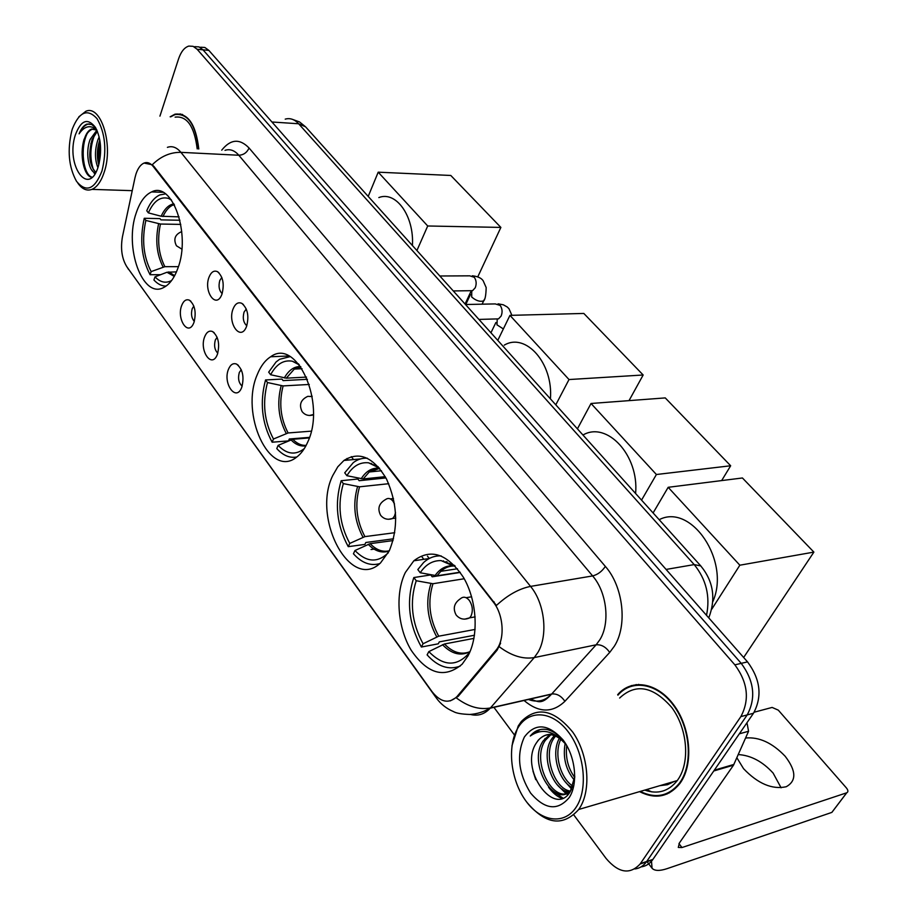 <?xml version="1.0" encoding="UTF-8"?>
<svg xmlns="http://www.w3.org/2000/svg" width="917" height="917" viewBox="0 0 917 917"><rect width="100%" height="100%" fill="white"/><g stroke="black" fill="none" stroke-linecap="round" stroke-linejoin="round"><path stroke-width="1.38" d="M257.322 374.48C239.83 413.716 269.46 478.938 296.432 457.296C300.994 453.949 304.776 448.826 307.78 441.925C326.337 402.999 296.627 337.192 270.653 356.77C265.105 360.301 260.657 366.215 257.322 374.48M332.825 475.407C311.493 517.761 350.305 592.153 380.521 562.923L389.267 550.853C398.528 527.94 397.611 504.006 386.527 479.064C373.506 457.09 359.315 450.889 343.944 460.46L337.777 466.81L332.825 475.407M405.394 572.414C394.963 593.345 397.531 627.664 411.217 650.302C427.689 674.247 444.676 678.867 462.168 664.16L467.922 655.999C479.064 635.813 477.069 600.509 463.475 577.423C447.267 553.604 430.726 548.057 413.842 560.78L405.394 572.414M136.301 212.698C123.761 247.166 142.674 299.79 163.937 287.365C169.725 284.316 174.368 277.943 177.875 268.268C191.137 234.133 172.236 180.706 151.603 191.928C145.058 194.943 139.957 201.866 136.301 212.698M194.014 322.314L193.464 323.632C187.836 336.436 176.465 318.692 181.681 305.499C183.606 300.661 186.197 298.896 189.429 300.203C194.908 304.902 196.444 312.261 194.014 322.314M193.831 306.049L192.215 308.685C190.828 313.992 191.527 318.233 194.312 321.408M217.444 354.226L217.134 354.982C211.495 368.794 199.081 350.432 204.651 336.803C206.612 332.023 209.259 330.269 212.561 331.553C218.361 336.379 219.988 343.932 217.444 354.226M217.123 337.273L215.335 339.978C213.856 345.629 214.681 350.03 217.799 353.194M241.756 387.341L241.698 387.478C236.105 402.38 222.51 383.363 228.482 369.253C230.476 364.553 233.17 362.823 236.54 364.072C242.696 369.024 244.426 376.772 241.756 387.341M241.263 369.677L239.326 372.44C237.755 378.446 238.695 383.008 242.168 386.149M221.971 294.139L221.501 295.285C215.644 308.972 203.471 291.021 209.03 277.175C211.174 271.948 214.005 270.125 217.535 271.696C223.037 276.602 224.516 284.087 221.971 294.139M221.834 277.461L219.793 280.487C218.315 286.138 219.094 290.529 222.155 293.646M246.57 326.383L246.364 326.888C240.529 341.709 227.175 323.128 233.136 308.777C235.314 303.607 238.214 301.808 241.824 303.355C247.67 308.41 249.241 316.09 246.57 326.383M246.283 309.006L244.06 312.089C242.478 318.107 243.395 322.658 246.799 325.741M134.959 177.841L135.968 174.035C137.917 168.224 140.61 164.567 144.061 163.054C147.328 161.85 150.388 162.997 153.242 166.516L493.289 602.056C503.857 614.917 505.187 640.077 495.833 650.405L456.895 696.691C448.894 704.015 440.63 702.365 432.102 691.727L126.89 266.836C121.881 258.754 120.402 248.736 122.442 236.792L134.959 177.841M639.55 791.635C655.437 799.624 668.837 796.965 679.772 783.645L680.655 782.407C693.768 763.437 690.558 727.341 673.766 704.944C657.134 682.305 631.549 678.316 617.668 694.696M664.779 794.225L667.267 793.916M179.503 114.166L180.305 113.868M629.337 686.89L631.492 685.526M144.095 163.066L152.245 164.773L154.033 166.55L496.418 605.461C507.686 595.03 519.068 588.68 530.553 586.399C544.709 603.237 548.297 635.286 537.901 652.423L534.256 657.581L490.228 708.176C484.554 714.274 477.952 716.36 470.398 714.435M661.994 785.055L672.31 782.029M641.075 866.874C645.706 866.313 649.545 863.963 652.606 859.837L753.499 713.243L747.206 714.916C756.158 698.078 754.164 680.895 741.223 663.358L203.001 49.827L199.012 46.905L194.691 46.652L199.012 46.905L203.001 49.827L741.223 663.358C754.164 680.895 756.158 698.078 747.206 714.916L646.68 861.499L747.206 714.916L740.867 716.601C749.808 699.717 747.813 682.466 734.872 664.848L197.121 49.254L193.132 46.331L188.822 46.079C184.432 47.42 181.004 51.73 178.528 58.986L159.925 116.138M634.839 868.961C639.481 868.41 643.321 866.061 646.393 861.911L646.393 861.911C643.321 866.061 639.481 868.41 634.839 868.961M500.59 643.195L497.106 650.153L458.145 696.416L450.304 700.886M198.794 148.978C195.86 124.276 187.916 112.676 174.975 114.178L170.149 116.803M493.919 707.328L514.322 734.815M573.836 814.995L606.126 858.507C618.574 873.064 629.91 874.887 640.123 863.997L740.867 716.601M636.295 684.552L634.014 685.503M181.898 114.281L181.096 114.476M665.799 783.932L668.47 783.152M753.499 713.243C762.451 696.462 760.457 679.337 747.527 661.879L208.858 50.389L204.869 47.478L200.525 47.214M101.982 170.929C106.98 150.491 105.317 133.045 96.996 118.602C87.516 108.332 79.32 111.702 72.432 128.712L71.858 130.546C67.136 150.216 68.695 167.158 76.547 181.371C86.209 192.983 94.692 189.51 101.982 170.929M77.819 183.091C82.083 189.154 86.794 191.24 91.952 189.372C97.133 187.102 101.248 181.302 104.286 171.949C113.57 144.909 100.996 104.4 85.843 111.278L78.839 116.837M197.189 148.898C194.358 126.271 186.999 115.691 175.101 117.135M182.678 114.579L181.875 114.717M198.565 148.967C195.642 124.563 187.79 113.1 174.998 114.602L170.677 116.837M97.901 167.639C94.669 159.409 94.657 150.159 97.867 139.888L99.162 136.908M98.772 164.854C96.617 156.933 96.961 148.646 99.793 139.992L99.804 139.969M95.574 172.797C88.789 172.281 84.994 152.577 90.141 139.476L96.893 130.145M95.872 172.27C89.339 165.679 88.078 154.778 92.078 139.579L97.374 131.28M96.881 130.122L91.528 129.068C88.445 130.294 86.038 133.664 84.318 139.166C86.324 133.767 89.087 130.42 92.606 129.125L94.176 128.85M75.274 135.131C65.382 165.438 89.029 198.267 98.406 166.126L98.52 165.748C102.085 151.305 101.088 138.559 95.528 127.52C87.7 117.502 80.96 120.035 75.274 135.131M95.586 127.612L91.62 124.46L86.977 124.093C83.779 125.32 81.143 128.563 79.08 133.836C84.467 126.019 90.336 124.655 96.698 129.721M79.08 133.836C81.441 128.609 84.387 125.377 87.917 124.15L89.27 123.852M92.113 177.21C83.229 174.998 79.813 147.797 87.298 133.355M95.242 173.359L94.783 172.602M93.534 169.954C89.557 158.297 90.026 146.284 94.967 133.939M99.208 163.146L100.068 141.642M91.918 177.382C84.066 176.442 79.16 155.237 84.146 139.086M94.783 174.081L93.454 171.869M90.474 162.206L90.932 143.35M98.073 162.011L98.497 144.336M176.477 271.879L166.974 272.257L154.996 276.865C160.292 282.39 165.828 283.605 171.617 280.51M160.681 274.676L150.079 274.722C141.505 258.296 139.556 239.486 144.244 218.292L145.849 220.435C141.677 239.624 143.442 256.68 151.145 271.604L164.877 266.675L178.414 266.664M180.775 224.401L160.452 224.035L145.849 220.435M412.421 245.538C414.312 216.08 395.972 190.644 378.836 197.579M144.244 218.292L159.994 218.613L160.956 219.874L179.927 220.252M154.996 276.865L153.918 279.983C157.701 284.121 161.759 286.15 166.103 286.058M151.145 271.604L150.079 274.722M165.519 193.9L159.867 194.92C154.526 197.315 150.159 202.588 146.754 210.738L148.371 212.882L161.151 216.24L179.067 216.859M171.135 199.631L168.682 198.462C160.464 196.181 153.689 200.983 148.371 212.882M500.877 227.416L427.712 225.983L378.205 172.178L450.797 175.468L500.877 227.416L477.757 276.888M471.166 290.976L465.068 304.043M427.712 225.983L416.914 250.536M368.198 196.421L378.205 172.178M309.316 437.936L292.798 439.289L278.126 445.375C286.792 454.408 295.526 455.474 304.306 448.596M288.385 440.894L272.143 442.223C261.815 422.955 259.626 402.196 265.552 379.947L267.489 382.538C262.216 402.701 264.211 421.522 273.472 439.014L288.11 432.962L311.264 431.15M309.27 384.452L283.112 385.919L267.489 382.538M550.418 398.861C553.387 363.224 525.773 332.263 504.281 345.136M309.522 437.352L289.302 438.991L288.534 440.825M265.552 379.947L281.943 379.076L283.101 380.612L307.436 379.306M278.126 445.375L276.785 448.585C283.032 455.508 289.726 458.305 296.867 456.987M273.472 439.014L272.143 442.223M290.104 356.633L279.57 359.304L276.063 361.986L268.681 372.153L270.641 374.732L286.287 378.159L306.519 377.093M298.61 363.969L292.34 361.218C283.548 359.659 276.315 364.164 270.641 374.732M643.161 374.996L569.01 379.546L509.955 315.368L583.82 313.442L643.161 374.996L629.028 400.626M569.01 379.546L555.782 404.833M497.782 340.379L509.955 315.368M393.061 540.572L370.147 543.666L354.959 550.521C366.445 562.362 377.552 563.118 388.281 552.802M393.531 538.783L365.826 542.497L364.92 544.411L348.254 546.658C336.757 525.51 334.407 503.536 341.17 480.726L343.348 483.614C337.307 504.293 339.45 524.226 349.767 543.414L364.92 536.617L394.746 532.708M388.705 483.706L359.556 486.812L343.348 483.614M635.596 493.506C639.206 455.313 606.905 420.846 582.96 435.025M341.17 480.726L357.871 479.006L359.166 480.714L385.931 477.929M354.959 550.521L353.435 553.765C361.699 562.946 370.445 566.225 379.695 563.623M349.767 543.414L348.254 546.658M371.03 549.535L376.509 548.779M367.362 458.225C362.307 457.892 357.619 459.36 353.286 462.638L344.735 472.817L346.913 475.705L363.166 478.949L385.243 476.668M378.171 466.684L368.577 462.81C359.819 461.927 352.587 466.226 346.913 475.705M730.666 465.767L656.4 474.513L591.029 403.48L665.249 397.909L730.666 465.767L721.656 480.588M656.4 474.513L641.545 500.12M577.412 428.858L591.029 403.48M473.963 638.37L444.481 643.986L428.824 651.609C443.645 666.659 457.274 666.911 469.71 652.365M474.479 635.24L439.3 641.889L438.292 643.814L421.384 647.024C408.718 623.984 406.197 600.818 413.831 577.55L416.226 580.736C409.418 601.85 411.699 622.861 423.081 643.757L438.704 636.192L475.109 629.417M464.22 578.753L432.973 583.728L416.226 580.736M443.541 560.849L442.865 561.387M712.864 601.552C730.838 561.101 691.109 502.825 659.174 519.698M413.831 577.55L430.772 574.925L432.194 576.804L460.277 572.437M428.824 651.609L427.104 654.876C437.707 666.636 448.745 670.373 460.242 666.074M423.081 643.757L421.384 647.024M441.18 555.92C434.647 555.599 428.789 557.8 423.608 562.534L417.82 569.572L420.227 572.758L437.031 575.784L460.116 572.197M454.603 565.48L441.077 560.596C432.675 560.425 425.729 564.482 420.227 572.758M813.883 552.103L739.847 565.204L668.172 487.305L742.426 477.975L813.883 552.103L743.653 657.478M739.847 565.204L711.741 609.232M653.099 512.958L668.172 487.305M738.277 754.565C750.943 755.367 762.554 761.546 773.111 773.077L781.101 787.795M736.867 757.751L743.538 768.664C757.946 783.726 772.16 789.755 786.19 786.752C796.655 780.952 796.311 770.796 785.17 756.273C772.343 742.85 759.15 736.764 745.59 738.013M746.083 724.017L747.183 723.719L746.679 723.146M651.414 860.238L652.067 868.273C654.669 871.001 659.747 871.104 667.289 868.582L831.834 812.405L846.7 792.804L681.984 847.537L678.293 847.434L679.44 842.895L733.508 765.168L713.77 770.968M833.026 810.869L831.834 812.405M846.7 792.804L846.746 792.792C848.363 791.921 848.248 790.316 846.437 787.978L778.304 710.148L772.125 707.431L754.175 712.211M747.183 723.719L748.559 731.273L733.508 765.168M576.415 806.777C588.37 788.402 584.324 752.399 567.99 731.514C551.839 710.354 528.41 709.483 517.773 728.178C506.906 746.587 510.586 780.012 525.831 800.885C540.892 822.01 564.689 825.46 576.415 806.777M526.92 802.341C545.626 824.578 562.889 826.951 578.707 809.482L579.601 808.152C591.545 789.789 588.393 754.427 572.85 732.259C554.292 709.529 537.121 705.93 521.326 721.484L518.22 725.989L511.961 745.819M644.766 790.11C657.73 794.603 668.562 791.428 677.262 780.573L678.156 779.301C690.306 761.672 687.303 728.224 671.725 707.454C653.087 686.18 635.722 683.039 619.64 698.032M638.759 684.391L636.421 685.125M640.238 791.44C655.735 798.936 668.791 796.185 679.417 783.21L680.288 781.96C693.275 763.185 690.088 727.468 673.468 705.299C657.019 682.901 631.687 678.947 617.943 695.166M574.374 780.184C565.789 769.753 562.717 757.522 565.147 743.492M574.764 777.536C568.024 768.182 565.342 757.522 566.752 745.578M572.323 787.669C558.602 780.986 550.624 753.201 559.462 738.139M572.896 786.156C560.436 778.35 553.581 754.026 560.814 739.159M570.053 791.921C553.318 792.334 539.551 755.436 551.931 738.575L554.395 735.491M570.569 791.13C554.338 789.399 542.245 754.175 554.074 738.036L555.622 735.973M571.383 789.686C555.564 810.227 526.759 763.529 543.288 740.741L549.741 734.597M569.801 792.299C552.401 803.384 530.794 760.239 545.455 740.202L550.865 734.677M565.995 744.306C560.596 736.351 554.384 731.457 547.369 729.611C540.537 728.316 534.84 730.459 530.267 736.019C542.016 727.777 553.937 730.631 566.03 744.593C555.851 733.015 546.578 731.583 538.222 740.26L536.766 742.392L538.371 740.225C543.208 734.838 549.088 733.176 555.977 735.216M566.03 744.593L566.557 745.234M573.824 785.766L573.056 787.244M524.375 737.027C516.34 754.748 518.414 773.421 530.588 793.045C544.904 809.757 557.823 811.19 569.377 797.343C578.455 783.233 575.372 755.849 562.946 739.813C548.068 723.593 535.207 722.665 524.375 737.027M536.766 742.392C518.013 768.205 554.476 818.709 570.282 791.589L574.799 776.344M646.519 789.594L651.849 791.91M667.072 793.354L669.513 792.815M530.267 736.019L540.056 729.611M535.734 779.645L532.96 771.082M562.774 797.996L553.478 791.554M568.345 794.099L561.903 788.975M561.777 798.34C557.043 796.529 552.63 792.804 548.538 787.164M567.783 794.684L566.053 793.652M566.018 793.629L556.86 784.39M571.692 789.078L565.09 781.616M457.262 696.255L458.523 695.98M495.833 650.405L497.106 650.153M493.289 602.056L494.148 601.907M153.242 166.516L154.033 166.55M221.731 150.17C230.58 139.063 239.692 138.341 249.069 148.015L605.346 566.408C601.988 571.44 597.746 574.615 592.623 575.922L238.821 155.248C234.546 150.354 229.938 148.726 224.997 150.342M605.346 566.408C623.262 586.525 627.698 625.405 614.367 646.164L609.713 652.423L564.895 701.31C552.401 713.185 538.783 712.899 524.031 700.473M499.261 646.726C511.399 655.838 523.057 659.449 534.256 657.581L596.13 644.811L599.833 639.779C610.367 623.113 606.848 592.13 592.623 575.922L530.553 586.399L180.913 152.348C170.356 152.176 160.807 156.326 152.245 164.773M434.761 694.96L436.343 698.02C440.722 704.073 446.464 708.6 453.548 711.615C456.242 713.22 461.641 714.171 469.745 714.458C476.932 714.011 483.763 711.913 490.228 708.176L551.507 694.215L596.13 644.811C601.3 644.364 605.828 646.909 609.713 652.423M435.77 697.229L127.727 267.993M456.437 697.975C468.106 706.698 479.431 710.022 490.423 707.947L551.713 693.997C556.814 693.447 561.204 695.888 564.895 701.31M167.398 147.35C172.213 145.665 176.717 147.339 180.913 152.348L238.821 155.248C243.532 155.019 246.948 152.612 249.069 148.015M734.872 664.848L747.527 661.879M197.121 49.254L208.858 50.389M640.421 863.585L652.893 859.424M528.112 699.362C536.961 702.812 544.755 701.092 551.507 694.215C540.858 705.632 537.947 701.15 530.095 699.086M346.947 458.489L348.151 460.07M421.98 556.906L423.814 559.324M706.526 615.33C710.343 596.302 706.239 579.395 694.192 564.597L298.633 123.761C294.506 119.313 290.036 117.777 285.21 119.141M271.936 121.995L298.633 123.761L305.579 126.833L700.978 566.144M708.772 617.875C716.074 598.595 713.403 581.275 700.771 565.927L694.192 564.597L666.097 569.434M168.751 271.902L174.654 275.673M160.452 224.035C157.059 239.979 158.526 254.192 164.877 266.675M166.974 272.257L174.264 276.407M158.607 223.759C155.156 239.945 156.658 254.364 163.1 267.019M173.84 203.838C168.717 204.755 164.487 208.893 161.151 216.24M174.241 204.583L172.912 205.053C168.946 206.829 165.645 210.658 162.997 216.515M292.798 439.289C296.97 443.599 301.418 445.639 306.14 445.387M283.112 385.919C278.814 402.689 280.476 418.37 288.11 432.962M290.918 439.782C295.618 444.653 300.627 446.671 305.911 445.822M281.164 385.736C276.796 402.746 278.493 418.656 286.23 433.454M300.581 366.513C294.059 366.422 288.637 370.239 284.339 377.964M300.868 366.915L294.311 369.081L286.287 378.159M313.362 414.53L309.476 415.481M302.071 411.538C298.827 404.729 300.742 399.663 307.825 396.339L312.147 396.568M370.147 543.666C376.211 549.971 382.595 552.332 389.312 550.773M359.556 486.812C354.638 504.029 356.438 520.627 364.92 536.617M368.21 544.274C374.915 551.22 381.908 553.467 389.198 551.002M357.55 486.675C352.564 504.144 354.375 520.994 362.994 537.213M379.638 468.404L369.253 471.98L373.964 468.988L379.489 468.209C372.13 467.532 366.032 471.063 361.16 478.812M381.461 470.753L369.253 471.98L363.166 478.949M395.525 512.557L394.505 516.007L392.659 518.483L388.579 519.286M380.578 515.205C377.242 508.522 378.962 503.261 385.736 499.421C388.155 497.725 390.539 498.286 392.889 501.083L394.516 503.995M444.481 643.986C452.757 652.56 461.262 655.116 470.008 651.666M432.973 583.728C427.448 601.311 429.351 618.803 438.704 636.192M442.51 644.685C451.542 654.016 460.701 656.354 469.997 651.7M430.921 583.648C425.293 601.495 427.23 619.239 436.733 636.879M455.084 566.007L452.803 565.755C445.685 565.571 439.736 568.895 434.967 575.704M455.119 566.03C449.811 565.697 445.054 567.463 440.848 571.314L437.031 575.784M456.093 614.894C452.666 608.361 454.144 602.95 460.54 598.652C463.383 596.302 466.283 596.864 469.252 600.337C472.622 605.529 473.195 610.768 470.983 616.064L469.676 617.852L464.747 619.147M439.828 275.994L469.756 275.834L474.295 277.278C476.404 280.419 476.714 283.915 475.235 287.778L472.542 290.678L469.848 290.712M484.451 299.229L483.683 300.868C480.015 302.014 476.015 300.73 471.705 297.005L471.739 291.079M465.492 304.513L495.272 303.917L500.155 305.395C502.333 308.616 502.654 312.181 501.118 316.067L498.516 318.875L495.57 318.956M503.353 328.928L496.968 324.824L497.232 319.231M681.984 847.537L678.958 843.64M714.309 770.188L733.921 764.434M748.559 731.273L739.331 733.818M666.59 783.703L667.542 783.473M659.965 785.651L667.496 784.723L674.362 781.422M456.895 696.691L458.145 696.416M243.383 304.513L241.824 303.355M218.888 272.716L217.535 271.696M238.386 365.356L236.54 364.072M214.188 332.699L212.561 331.553M190.862 301.235L189.429 300.203M162.848 192.283L151.603 191.928M429.19 558.533L413.842 560.78M360.587 458.913L343.944 460.46M288.912 355.991L270.653 356.77M128.506 269.369L127.234 267.305M640.123 863.997L652.606 859.837M351.291 456.632L353.538 459.566M427.448 556.115L429.271 558.499M292.122 119.244L299.538 121.938L305.579 126.833M92.606 129.125L91.528 129.068M132.231 190.667L91.952 189.372M86.977 124.093L87.917 124.15M171.49 200.124L168.682 198.462M174.173 204.445L172.912 205.053L174.517 205.099M176.568 245.859L181.841 249.115M181.761 231.577C175.078 234.408 173.267 239.05 176.316 245.515M299.4 364.943L292.34 361.218M300.684 366.662L294.311 369.081L302.071 368.703M302.301 411.859C305.029 415.046 308.49 416.112 312.697 415.057L313.339 415.011M311.402 396.121L312.067 396.075M371.419 463.429L370.777 463.486M379.34 468.037L368.577 462.81M380.796 515.492C383.959 519.114 387.914 520.111 392.659 518.483L395.766 518.094M390.321 498.905L393.462 498.539M447.003 561.685L444.424 562.064M457.491 568.758L440.848 571.314C444.069 567.692 448.058 565.846 452.803 565.755L441.077 560.596M456.288 615.169C459.944 619.273 464.403 620.167 469.676 617.852L475.144 616.877M466.134 597.712L471.625 596.784M472.324 275.776C477.803 276.418 481.414 278.08 483.167 280.762L486.17 287.571C485.987 295.182 485.162 299.618 483.683 300.868L482.113 304.18M471.476 290.689L453.273 290.93M470.421 294.598L465.79 304.501M498.08 303.825L503.33 304.799L507.193 306.966L508.981 308.72L511.904 315.31M497.174 318.91L478.915 319.425M495.868 322.566L490.939 332.779M651.678 867.757L647.058 861.682M846.746 792.792L831.879 812.393M555.519 735.927L553.536 736.42M547.071 738.047L544.893 738.586M680.276 782.958L679.417 783.21M677.262 780.573L578.707 809.482"/></g></svg>
